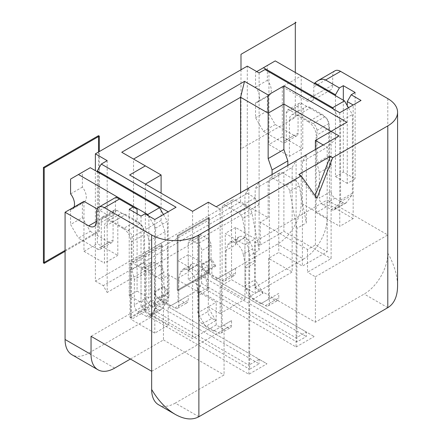 <?xml version="1.0" encoding="UTF-8"?>
<svg xmlns="http://www.w3.org/2000/svg" width="441" height="441" viewBox="0 0 441 441"><rect width="100%" height="100%" fill="white"/><g stroke="black" fill="none" stroke-linecap="round" stroke-linejoin="round"><path stroke-width="0.33" stroke-dasharray="2.21 1.65" d="M256.739 71.585L255.554 72.269L255.554 87.12A11.13 6.428 60 0 1 259.49 97.263A11.13 6.428 60 0 1 257.186 102.356A11.13 6.428 60 0 1 255.554 102.863L255.554 117.714L263.426 131.346L282.317 142.256A5.568 3.214 60 0 0 285.101 142.531A5.568 3.214 60 0 0 286.253 139.979L286.253 112.714A5.568 3.214 60 0 1 287.405 110.167A5.568 3.214 60 0 1 290.189 110.443L313.016 123.618A5.568 3.214 60 0 1 316.952 130.437L316.952 162.817L319.317 172.701L319.317 198.152L331.119 191.333A5.568 3.214 60 0 0 335.055 198.152L343.059 202.772A5.568 3.214 -120 0 0 345.843 203.047A5.568 3.214 -120 0 0 346.439 202.513L351.813 195.269A5.568 3.214 -120 0 0 352.376 193.257L352.376 114.533L348.44 107.714M343.059 202.772L331.257 209.591L323.253 204.966A5.568 3.214 60 0 1 319.317 198.152M331.257 209.591A5.568 3.214 -120 0 0 334.035 209.866A5.568 3.214 -120 0 0 334.631 209.332L340.005 202.088A5.568 3.214 -120 0 0 340.568 200.071L340.568 121.347L352.376 114.533M333.484 109.076L340.568 121.347M286.253 139.979L298.061 133.165L298.061 105.895A5.568 3.214 60 0 1 299.213 103.348A5.568 3.214 60 0 1 301.997 103.624L309.869 108.166L310.657 107.714L321.676 114.076L308.292 121.804L297.273 115.443L309.869 108.166L324.824 116.804A5.568 3.214 60 0 1 328.76 123.618L328.76 155.998L331.119 165.882L331.119 191.333M297.273 115.443A11.13 6.428 -120 0 0 291.71 114.886A11.13 6.428 -120 0 0 289.406 119.985L289.406 156.34L268.938 144.527L282.317 136.798L282.317 86.811L301.209 75.902L301.209 203.152A33.395 19.283 -60 0 1 277.598 244.049L215.809 279.726L314.196 336.533L306.33 331.985L296.881 337.442L296.881 228.372L306.33 222.92L306.33 154.747L302.394 161.566L327.183 147.25L327.183 251.778L315.381 244.959L307.509 249.501L260.278 222.236L268.15 217.694L240.599 201.785L133.551 263.591L133.551 159.069L121.744 152.25M310.657 107.714A11.13 6.428 -120 0 0 305.089 107.163A11.13 6.428 -120 0 0 302.785 112.257L302.785 148.617L289.406 156.34M151.654 371.294L224.072 329.488L216.2 324.945L192.585 338.578L145.359 311.307L168.969 297.675L163.462 294.494L163.462 339.939L130.404 359.029M163.462 294.494L91.044 336.307M208.328 202.237L208.328 306.765L220.136 313.579L220.136 209.056L208.328 202.237L192.585 211.327L145.359 184.062L145.359 229.507L161.103 220.417L165.033 231.779L165.033 240.869L161.103 243.14L161.103 279.5L133.551 263.591M161.103 174.972L133.551 159.069M161.103 220.417L161.103 193.152M316.952 198.279L314.593 196.912L315.089 195.628M298.849 174.52L314.593 196.912M188.257 254.733L178.026 260.637L197.7 271.998L207.937 266.094L188.257 254.733L188.257 272.18L190.054 266.662L180.606 272.114L178.809 277.637L188.257 272.18M235.483 227.462L225.252 233.372L244.931 244.733L255.163 238.824L235.483 227.462L235.483 244.915L237.28 239.391L227.837 244.843L226.04 250.367L235.483 244.915M220.136 313.579L244.931 299.268L221.316 285.63L222.104 285.178L222.104 207.92L231.547 202.469A5.568 3.214 60 0 1 232.699 199.922A5.568 3.214 60 0 1 235.483 200.197L248.156 207.513A5.568 3.214 -120 0 1 251.971 213.157L255.163 229.733L255.163 293.359L292.157 271.998L292.157 167.475L255.163 188.831L259.099 182.017L259.099 250.185L249.656 255.637L249.656 364.707L248.867 365.165L248.867 187.927L244.931 194.74L220.136 209.056L216.2 206.785M268.547 258.365L268.547 299.268L269.33 298.811L269.33 303.358L278.778 297.901L278.778 293.359L269.33 298.811L269.33 257.913L268.547 258.365L292.157 271.998M269.33 180.656L278.778 175.198A5.568 3.214 60 0 1 279.93 172.651A5.568 3.214 60 0 1 282.714 172.927L295.382 180.242A5.568 3.214 -120 0 1 299.202 185.887L289.754 191.344A5.568 3.214 -120 0 0 285.939 185.694L273.266 178.379A5.568 3.214 60 0 0 270.482 178.103A5.568 3.214 60 0 0 269.33 180.656L269.33 257.913L278.778 252.456L302.394 266.094L327.183 251.778M161.103 279.5L168.969 274.952L216.2 302.223L208.328 306.765M222.104 330.623A5.568 3.214 60 0 1 220.952 333.17A5.568 3.214 60 0 1 218.168 332.894L214.232 330.623L213.444 331.081L221.316 326.533L222.104 326.081L222.104 330.623L231.547 325.171L231.547 320.624L222.104 326.081L222.104 285.178L231.547 279.726L255.163 293.359M259.099 72.947L259.099 204.74L255.163 197.926L247.291 193.379L247.291 66.133M202.425 323.81A5.568 3.214 60 0 1 198.489 316.991L198.489 312.448L197.7 312.901L205.572 326.533L206.36 326.081L202.425 323.81L211.873 318.352L215.809 320.624L206.36 326.081L214.232 330.623L223.675 325.171L227.611 327.442A5.568 3.214 60 0 0 230.395 327.718A5.568 3.214 60 0 0 231.547 325.171M231.547 320.624L223.675 325.171M137.09 213.83L137.09 291.088L129.219 295.63L141.026 302.449L148.898 297.901L148.898 216.101L154.802 219.508L168.186 211.785L168.186 325.397L144.571 311.765L144.571 234.507A11.13 6.428 60 0 0 136.699 220.875L125.679 214.508A11.13 6.428 -120 0 0 120.112 213.957A11.13 6.428 -120 0 0 117.808 219.056L117.808 255.411L97.34 243.597L97.34 171.792M90.256 231.327L109.148 242.23L97.34 249.049L78.448 238.14L90.256 231.327L82.384 217.694L70.577 224.508L78.448 238.14M221.316 285.63L221.316 326.533M259.099 250.185L255.163 229.733L255.163 188.831M134.34 279.495L134.34 304.946L146.142 298.133L146.142 272.681L134.34 279.495L131.975 269.611L131.975 241.778L144.571 234.507M97.34 249.049A5.568 3.214 60 0 0 100.124 249.325A5.568 3.214 60 0 0 101.276 246.778L101.276 219.508A5.568 3.214 60 0 1 102.428 216.961A5.568 3.214 60 0 1 105.212 217.237L124.103 228.146L135.911 221.327L124.891 214.965L112.295 222.236L123.32 228.598L124.103 228.146L128.039 230.417A5.568 3.214 60 0 1 131.975 237.23L131.975 241.778L131.186 242.23L131.186 319.488L154.802 333.12L168.186 325.397M136.699 220.875L135.911 221.327L139.847 223.598A5.568 3.214 60 0 1 143.783 230.417L143.783 262.797L146.142 272.681M112.295 222.236A11.13 6.428 -120 0 0 106.733 221.685A11.13 6.428 -120 0 0 104.429 226.779L104.429 263.139L117.808 255.411M148.507 215.875L155.59 228.146L155.59 306.87L167.398 300.051L167.398 221.327L155.59 228.146M163.462 214.508L167.398 221.327M170.937 305.63L170.154 306.082L158.347 299.268L159.135 298.811L170.937 305.63L180.386 300.178L184.321 302.449A5.568 3.214 60 0 0 187.105 302.724A5.568 3.214 60 0 0 188.257 300.178L188.257 295.63L178.809 301.087L178.809 305.63A5.568 3.214 60 0 1 177.657 308.176A5.568 3.214 60 0 1 174.873 307.901L170.937 305.63M207.937 266.094L207.937 289.941L198.489 295.398L198.489 312.448L207.937 306.991L207.937 311.539A5.568 3.214 60 0 0 211.873 318.352M247.291 193.379L95.372 281.088L95.372 170.656M97.213 208.979L107.576 214.965L96.557 221.327L115.448 210.418L115.448 201.333A11.13 6.428 -120 0 1 116.501 197.397L116.121 197.177M190.054 266.662A11.13 6.428 -120 0 1 191.995 264.093A11.13 6.428 -120 0 1 197.557 264.644L197.827 264.804A11.13 6.428 60 0 1 205.462 276.072L207.694 287.582L198.252 293.033L196.013 281.523L205.462 276.072M197.557 264.644L188.114 270.096L188.384 270.256A11.13 6.428 60 0 1 196.013 281.523M165.033 231.779L149.295 240.869L145.359 229.507M165.033 240.869L149.295 249.959L149.295 240.869M137.09 291.088L148.898 297.901M231.547 202.469L231.547 279.726M215.809 320.624L207.937 306.991M144.571 311.765L131.186 319.488M188.257 295.63L180.386 300.178M178.809 277.637L178.809 301.087L170.154 306.082M101.276 246.778L113.083 239.959L113.083 212.694A5.568 3.214 60 0 1 114.236 210.142A5.568 3.214 60 0 1 117.019 210.418L124.891 214.965L125.679 214.508M148.898 216.101L144.962 213.83M154.802 219.508L154.802 333.12M197.7 290.178L201.636 283.359L296.093 337.894L296.093 346.984L197.7 290.178L168.578 306.991L266.97 363.797L248.867 374.249L150.475 317.443L88.685 353.12A33.395 19.283 -60 0 1 71.988 354.773M296.093 346.984L314.196 336.533M303.573 259.049L254.771 287.223L254.771 241.778L327.183 199.971L327.183 218.146A33.395 19.283 -60 0 1 303.573 259.049L277.598 244.049M387.793 98.624L387.793 253.14A33.395 19.283 -60 0 1 364.183 294.042L315.381 322.217L254.771 287.223M198.88 416.745L175.27 403.107L224.072 374.933L224.072 329.488M163.462 339.939L224.072 374.933M129.219 209.282L129.219 295.63M134.34 304.946A5.568 3.214 60 0 0 138.276 311.765L146.28 316.384A5.568 3.214 -120 0 0 149.058 316.66A5.568 3.214 -120 0 0 149.653 316.125L155.028 308.882A5.568 3.214 -120 0 0 155.59 306.87M138.276 311.765L150.078 304.946L158.082 309.565A5.568 3.214 -120 0 0 160.866 309.841A5.568 3.214 -120 0 0 161.461 309.312L166.836 302.068A5.568 3.214 -120 0 0 167.398 300.051M115.448 210.418A11.13 6.428 60 0 1 113.139 215.517A11.13 6.428 60 0 1 107.576 214.965M158.347 298.359L167.789 292.907L168.578 293.359L159.135 298.811L158.347 298.359A5.568 3.214 60 0 1 154.411 291.54L154.411 277.907A5.568 3.214 -120 0 0 150.475 271.088L144.962 267.908L154.411 262.456A5.568 3.214 60 0 0 151.627 262.18A5.568 3.214 60 0 0 150.475 264.727L150.475 301.087L259.099 363.797L249.656 369.255L249.656 364.707L259.099 359.255L266.97 363.797M213.444 331.081L205.572 326.533M178.026 260.637L178.026 301.539M150.475 317.443L154.411 310.629L154.411 292.449L158.347 299.268M154.411 292.449L164.642 286.54L164.642 289.268A5.568 3.214 60 0 1 163.854 286.088L163.854 272.455A5.568 3.214 -120 0 0 159.918 265.636L154.411 262.456M168.578 293.359L164.642 286.54M83.961 201.333L83.961 251.32L97.34 243.597M83.961 251.32L104.429 263.139M197.7 312.901L197.7 271.998M116.501 197.397L137.09 209.282M192.585 211.327L192.585 338.578M145.359 311.307L145.359 252.23L149.295 249.959M145.359 184.062L129.615 174.972M73.95 207.11A11.13 6.428 60 0 1 72.208 209.155A11.13 6.428 60 0 1 70.577 209.657L82.384 202.838L82.384 217.694M70.577 179.063L82.384 172.244L82.384 187.1A11.13 6.428 60 0 1 86.32 197.243A11.13 6.428 60 0 1 84.016 202.336A11.13 6.428 60 0 1 82.384 202.838M175.27 403.107A33.395 19.283 -60 0 1 158.573 404.761M222.104 207.92A5.568 3.214 60 0 1 223.256 205.374A5.568 3.214 60 0 1 226.04 205.649L235.483 200.197M207.937 289.941A11.13 6.428 -120 0 0 207.694 287.582M90.256 167.701L82.384 172.244M107.18 160.656L107.18 292.449L103.244 285.63L95.372 281.088M150.475 301.087L141.026 306.539L249.656 369.255M113.083 239.959A5.568 3.214 60 0 1 111.931 242.506A5.568 3.214 60 0 1 109.148 242.23M150.078 304.946A5.568 3.214 60 0 1 146.142 298.133M168.578 306.991L259.099 359.255L259.099 363.797M188.114 270.096A11.13 6.428 -120 0 0 182.546 269.545A11.13 6.428 -120 0 0 180.606 272.114M251.971 213.157L242.528 218.609A5.568 3.214 -120 0 0 238.708 212.964L226.04 205.649M164.642 304.72L164.642 289.268A5.568 3.214 60 0 0 167.789 292.907M259.099 204.74L107.18 292.449M265.002 69.54L268.938 71.811L268.938 144.527M201.636 283.359L201.636 265.184L211.873 259.275L211.873 277.455L215.809 279.726M161.103 243.14L145.359 252.23M315.381 140.436L331.119 131.346L331.119 258.591L307.509 272.229L307.509 249.501M315.381 244.959L315.381 149.521M387.793 253.14C394.166 264.418 397.429 275.393 397.578 286.055M315.381 322.217L315.381 276.772L307.509 272.229M260.278 222.236L260.278 244.959L254.771 241.778M260.278 244.959L283.894 231.327L331.119 258.591M268.15 217.694L268.15 181.334L283.894 172.249L283.894 231.327M268.15 181.334L283.894 172.249M287.83 165.43L287.83 169.972M141.026 306.539L141.026 270.184A5.568 3.214 60 0 1 142.178 267.632A5.568 3.214 60 0 1 144.962 267.908M331.119 131.346L346.863 122.256M292.157 167.475L296.093 160.656L296.093 337.894L296.881 337.442L296.881 341.984L306.33 336.533L306.33 331.985L211.873 277.455M201.636 265.184L205.572 271.998L206.36 271.546L218.168 278.365L227.611 272.907L231.547 275.178A5.568 3.214 60 0 0 234.331 275.454A5.568 3.214 60 0 0 235.483 272.907L235.483 268.365L227.611 272.907M235.483 268.365L226.04 273.817L226.04 278.365A5.568 3.214 60 0 1 224.888 280.911A5.568 3.214 60 0 1 222.104 280.636L218.168 278.365L217.38 278.817L205.572 271.998M217.38 278.817L225.252 274.274L225.252 233.372M269.33 303.358A5.568 3.214 60 0 1 268.178 305.905A5.568 3.214 60 0 1 265.394 305.63L261.458 303.358L260.675 303.81L252.803 299.268L244.931 285.636L244.931 244.733M260.675 303.81L268.547 299.268M252.803 299.268L253.586 298.811L249.656 296.539L259.099 291.088L263.034 293.359L253.586 298.811L261.458 303.358L270.906 297.901L274.842 300.178A5.568 3.214 60 0 0 277.626 300.453A5.568 3.214 60 0 0 278.778 297.901M278.778 293.359L270.906 297.901M205.572 271.094L215.021 265.636L215.809 266.094L206.36 271.546L205.572 271.094A5.568 3.214 60 0 1 201.636 264.275L201.636 250.642A5.568 3.214 -120 0 0 197.7 243.823L192.193 240.643A5.568 3.214 60 0 0 189.41 240.367A5.568 3.214 60 0 0 188.257 242.914L197.7 237.462L197.7 273.817L306.33 336.533M197.7 237.462A5.568 3.214 60 0 1 198.852 234.915A5.568 3.214 60 0 1 201.636 235.191L207.149 238.372L197.7 243.823M215.021 265.636A5.568 3.214 60 0 1 211.873 262.004A5.568 3.214 60 0 1 211.085 258.823L211.085 245.185A5.568 3.214 -120 0 0 207.149 238.372M215.809 266.094L211.873 259.275M226.04 250.367L226.04 273.817L225.252 274.274M197.7 273.817L188.257 279.269L296.881 341.984M188.257 242.914L188.257 279.269M289.754 191.344L296.881 228.372M249.656 296.539A5.568 3.214 60 0 1 245.72 289.726L245.72 285.178L255.163 279.726L255.163 284.269A5.568 3.214 60 0 0 259.099 291.088M237.28 239.391A11.13 6.428 -120 0 1 239.22 236.828A11.13 6.428 -120 0 1 244.788 237.379L245.058 237.534A11.13 6.428 60 0 1 252.687 248.807L254.926 260.311A11.13 6.428 -120 0 1 255.163 262.676L245.72 268.128L245.72 285.178L244.931 285.636M245.72 268.128A11.13 6.428 -120 0 0 245.477 265.769L243.245 254.259L252.687 248.807M244.788 237.379L235.61 242.985A11.13 6.428 60 0 1 243.245 254.259M235.34 242.831A11.13 6.428 -120 0 0 229.778 242.28A11.13 6.428 -120 0 0 227.837 244.843M255.163 262.676L255.163 238.824M263.034 293.359L255.163 279.726M278.778 175.198L278.778 252.456M299.202 185.887L302.394 202.469L302.394 266.094M338.991 135.889L327.183 147.25L323.253 144.979M302.394 161.566L302.394 202.469L306.33 222.92M272.086 174.52L272.086 179.063M240.599 201.785L240.599 192.695M315.381 276.772L387.793 234.959L327.183 199.971M353.164 104.986L339.779 112.714L339.779 226.327L353.164 218.604L353.164 104.986L361.036 100.443M335.452 95.669L335.452 176.565L343.324 172.018L355.132 178.837L347.26 183.379L347.26 105.669M343.324 100.217L343.324 172.018M355.132 92.489L355.132 178.837M335 70.808A11.13 6.428 -120 0 0 332.696 75.902L332.696 84.992A11.13 6.428 60 0 1 330.392 90.085A11.13 6.428 60 0 1 324.824 89.534L301.209 75.902M332.696 84.992L313.805 95.901A11.13 6.428 60 0 1 311.5 100.995A11.13 6.428 60 0 1 305.933 100.443L324.824 89.534M282.317 86.811L305.933 100.443M298.061 133.165A5.568 3.214 60 0 1 296.909 135.712A5.568 3.214 60 0 1 294.125 135.437L282.317 142.256M275.234 60.908L267.362 65.45L267.362 80.301A11.13 6.428 60 0 1 271.298 90.444A11.13 6.428 60 0 1 268.993 95.543A11.13 6.428 60 0 1 267.362 96.044L267.362 110.895L275.234 124.527L294.125 135.437M267.362 110.895L255.554 117.714M255.554 102.863L267.362 96.044M319.317 172.701L331.119 165.882M255.554 72.269L267.362 65.45M255.554 87.12L267.362 80.301M352.376 193.257L340.568 200.071M339.779 112.714L268.938 71.811M321.676 114.076A11.13 6.428 60 0 1 329.548 127.708L316.164 135.437A11.13 6.428 60 0 0 308.292 121.804M329.548 127.708L329.548 204.966L316.164 212.694L339.779 226.327M316.164 212.694L316.164 135.437M335.452 176.565L347.26 183.379M314.461 83.553A11.13 6.428 -120 0 0 313.805 86.811L332.696 75.902M313.805 95.901L313.805 86.811M282.317 136.798L302.785 148.617M353.164 218.604L329.548 204.966M316.952 162.817L328.76 155.998M275.234 124.527L263.426 131.346M176.058 207.237L168.186 211.785M216.2 324.945L216.2 302.223M255.163 197.926L103.244 285.63M198.489 295.398A11.13 6.428 -120 0 0 198.252 293.033M141.026 216.101L141.026 302.449M70.577 209.657L70.577 224.508M242.528 218.609L249.656 255.637M244.931 299.268L244.931 194.74M143.783 262.797L131.975 269.611M123.32 228.598A11.13 6.428 60 0 1 131.186 242.23M154.411 310.629L248.867 365.165L248.867 374.249M70.577 193.913L82.384 187.1M168.969 274.952L168.969 297.675M295.305 72.495L295.305 117.488L240.207 149.295M208.72 271.998L209.508 272.455L209.508 217.92L178.026 236.1L178.026 290.63L209.508 272.455L209.508 217.92L178.026 236.1L178.026 290.63L209.508 272.455L209.508 217.92L178.026 236.1L178.026 290.63L209.508 272.455L209.508 217.92L178.026 236.1L178.026 290.63L209.508 272.455L209.508 217.92L178.026 236.1L178.026 290.63L209.508 272.455L209.508 217.92L178.026 236.1L178.026 290.63L209.508 272.455L209.508 217.92L178.026 236.1L178.026 290.63L209.508 272.455L209.508 217.92L178.026 236.1L178.026 290.63L209.508 272.455L209.508 217.92L178.026 236.1L178.026 290.63L209.508 272.455L209.508 217.92L178.026 236.1L178.026 290.63L209.508 272.455L209.508 217.92L178.026 236.1L178.026 290.63L209.508 272.455L209.508 217.92L178.026 236.1L178.026 290.63L209.508 272.455L209.508 217.92L178.026 236.1L178.026 290.63L209.508 272.455L209.508 217.92L178.026 236.1L178.026 290.63L209.508 272.455L209.508 217.92L178.026 236.1L178.026 290.63L209.508 272.455L208.72 271.998L208.72 217.468L177.238 235.643L177.238 290.178L178.026 290.63L177.238 290.178L208.72 271.998L208.72 217.468L209.508 217.92L208.72 217.468L177.238 235.643L177.238 290.178L208.72 271.998L208.72 217.468L177.238 235.643L177.238 290.178L208.72 271.998L208.72 217.468L209.508 217.92L208.72 217.468L177.238 235.643L177.238 290.178L178.026 290.63L177.238 290.178L208.72 271.998L208.72 217.468L177.238 235.643L178.026 236.1L177.238 235.643L177.238 290.178L208.72 271.998L208.72 217.468L209.508 217.92L208.72 217.468L177.238 235.643L177.238 290.178L178.026 290.63L177.238 290.178L208.72 271.998L209.508 272.455L208.72 271.998L208.72 217.468L209.508 217.92L208.72 217.468L177.238 235.643L178.026 236.1L177.238 235.643L177.238 290.178L208.72 271.998L208.72 217.468L177.238 235.643L178.026 236.1L177.238 235.643L177.238 290.178L178.026 290.63L177.238 290.178L208.72 271.998L209.508 272.455L208.72 271.998L208.72 217.468L209.508 217.92L208.72 217.468L177.238 235.643L177.238 290.178L178.026 290.63L177.238 290.178L208.72 271.998L209.508 272.455L208.72 271.998L208.72 217.468L177.238 235.643L178.026 236.1L177.238 235.643L177.238 290.178L178.026 290.63L177.238 290.178L208.72 271.998L208.72 217.468L209.508 217.92L208.72 217.468L177.238 235.643L178.026 236.1L177.238 235.643L177.238 290.178L208.72 271.998L209.508 272.455L208.72 271.998L208.72 217.468L177.238 235.643L178.026 236.1L177.238 235.643L177.238 290.178L208.72 271.998L209.508 272.455L208.72 271.998L208.72 217.468L209.508 217.92L208.72 217.468L177.238 235.643L177.238 290.178L178.026 290.63L177.238 290.178L208.72 271.998L209.508 272.455L208.72 271.998L208.72 217.468M65.07 251.32L99.308 231.553L99.308 151.566M98.525 152.024L98.525 231.101L99.308 231.553M65.07 250.411L98.525 231.101M130.795 263.365L130.795 317.9L162.282 299.72L162.282 245.185L130.795 263.365L130.007 262.913L130.007 317.443L130.795 317.9M130.007 317.443L161.494 299.268L161.494 244.733L130.007 262.913M161.494 299.268L162.282 299.72M161.494 244.733L162.282 245.185M240.995 69.766L240.995 149.753M177.238 235.643L178.026 236.1L177.238 235.643L177.238 290.178M316.952 130.437L328.76 123.618M313.016 123.618L324.824 116.804M289.406 119.985L302.785 112.257M128.039 230.417L139.847 223.598M117.808 219.056L104.429 226.779M131.975 237.23L143.783 230.417M198.489 316.991L207.937 311.539M218.168 332.894L227.611 327.442M115.448 201.333L96.557 212.237M188.384 270.256L197.827 264.804M178.809 305.63L188.257 300.178M105.212 217.237L117.019 210.418M387.793 307.675L364.183 294.042M114.66 368.114L88.685 353.12M158.082 309.565L146.28 316.384M161.461 309.312L149.653 316.125M101.276 219.508L113.083 212.694M163.854 272.455L154.411 277.907M154.411 291.54L163.854 286.088M174.873 307.901L184.321 302.449M248.156 207.513L238.708 212.964M141.026 270.184L150.475 264.727M265.394 305.63L274.842 300.178M211.085 245.185L201.636 250.642M192.193 240.643L201.636 235.191M201.636 264.275L211.085 258.823M222.104 280.636L231.547 275.178M226.04 278.365L235.483 272.907M235.61 242.985L245.058 237.534M254.926 260.311L245.477 265.769M245.72 289.726L255.163 284.269M295.382 180.242L285.939 185.694M273.266 178.379L282.714 172.927M327.183 218.146L301.209 203.152M290.189 110.443L301.997 103.624M286.253 112.714L298.061 105.895M340.005 202.088L351.813 195.269M346.439 202.513L334.631 209.332M323.253 204.966L335.055 198.152M159.918 265.636L150.475 271.088M155.028 308.882L166.836 302.068M291.71 114.886L305.089 107.163M120.112 213.957L106.733 221.685M94.247 226.42L113.139 215.517M160.866 309.841L149.058 316.66M220.952 333.17L230.395 327.718M72.208 209.155L84.016 202.336M223.256 205.374L232.699 199.922M191.995 264.093L182.546 269.545M177.657 308.176L187.105 302.724M142.178 267.632L151.627 262.18M189.41 240.367L198.852 234.915M224.888 280.911L234.331 275.454M239.22 236.828L229.778 242.28M268.178 305.905L277.626 300.453M270.482 178.103L279.93 172.651M330.392 90.085L311.5 100.995M287.405 110.167L299.213 103.348M345.843 203.047L334.035 209.866M257.186 102.356L268.993 95.543M285.101 142.531L296.909 135.712M102.428 216.961L114.236 210.142M100.124 249.325L111.931 242.506"/><path stroke-width="0.66" d="M332.696 107.714L263.426 67.721L275.234 60.908L344.504 100.895L332.696 107.714L333.484 109.076M263.426 67.721L256.739 71.585M130.404 359.029L114.66 368.114A33.395 19.283 -60 0 1 97.963 369.767A33.395 19.283 -60 0 1 91.044 354.481L91.044 336.307L151.654 371.294L151.654 389.475C158.236 400.632 166.108 408.945 175.27 414.402L158.573 404.761A33.395 19.283 -60 0 1 151.654 389.475M161.103 193.152L161.103 174.972L121.744 152.25L244.535 81.353L240.599 97.263L268.15 113.166L268.15 94.991L283.894 85.901L346.863 122.256L331.119 131.346L338.991 135.889L216.2 206.785L208.328 202.237L192.585 211.327L129.615 174.972L145.359 165.882M316.952 198.279L332.696 157.702L330.337 156.34L298.849 174.52L301.209 175.882L316.952 198.279M315.089 195.628L330.337 156.34M95.372 170.656L95.372 153.843L247.291 66.133L259.099 72.947L265.002 69.54L339.779 112.714L361.036 100.443L351.196 94.76L355.132 92.489L343.324 85.675L339.388 87.946L325.612 79.992L340.568 71.359L387.793 98.624A33.395 19.283 180 0 1 397.578 112.257A33.395 19.283 180 0 1 387.793 125.894L387.793 307.675L198.88 416.745C192.298 420.301 184.432 419.518 175.27 414.402M97.34 171.792L97.34 170.882L168.186 211.785M163.462 214.508L159.526 207.694L147.718 214.508L148.507 215.875M119.384 199.056L104.429 207.694A11.13 6.428 -120 0 0 98.861 207.143L116.121 197.177L137.09 209.282L137.09 213.83M98.861 207.143A11.13 6.428 -120 0 0 96.557 212.237L96.557 221.327A11.13 6.428 60 0 1 94.247 226.42A11.13 6.428 60 0 1 88.685 225.869L65.07 212.237L83.961 201.333L97.213 208.979M198.88 416.745L198.88 234.959A33.395 19.283 180 0 1 151.654 234.959L151.654 371.294M133.154 207.011L129.219 209.282L141.026 216.101L144.962 213.83L154.802 219.508L176.058 207.237L101.276 164.063L107.18 160.656L95.372 153.843M145.359 184.062L161.103 174.972M133.551 159.069L240.599 97.263L240.599 192.695M244.535 81.353L268.15 94.991M104.429 207.694L151.654 234.959M198.88 234.959L301.209 175.882M332.696 157.702L387.793 125.894M147.718 214.508L78.448 174.52L70.577 179.063L70.577 193.913A11.13 6.428 60 0 1 74.512 204.056A11.13 6.428 60 0 1 73.95 207.11M159.526 207.694L90.256 167.701L78.448 174.52M97.963 369.767L71.988 354.773A33.395 19.283 -60 0 1 65.07 339.487L65.07 212.237M97.34 170.882L101.276 164.063M315.381 149.521L315.381 140.436L331.119 131.346L283.894 104.076L283.894 149.527L287.83 160.888L287.83 165.43M397.578 112.257L397.578 286.055C397.429 296.545 394.166 303.755 387.793 307.675M287.83 160.888L272.086 169.972L268.15 158.611L268.15 113.166L283.894 104.076L283.894 85.901M315.381 140.436L323.253 144.979M272.086 169.972L272.086 174.52M268.15 158.611L283.894 149.527M347.26 105.669L347.26 101.579L351.196 94.76M347.26 101.579L353.164 104.986M339.388 87.946L335.452 94.76L335.452 95.669M343.324 85.675L343.324 100.217M340.568 71.359A11.13 6.428 -120 0 0 335 70.808L317.74 80.775C320.794 79.066 323.418 78.807 325.612 79.992M344.504 100.895L348.44 107.714M314.461 83.553A11.13 6.428 -120 0 1 314.857 82.875L335.452 94.76M314.857 82.875L317.74 80.775M295.305 22.05L295.305 72.495M296.093 22.502L240.995 54.315L240.995 69.766M99.308 151.566L99.308 136.115L44.21 167.927L44.21 263.365L65.07 251.32M98.525 152.024L98.525 135.663L99.308 136.115M98.525 135.663L43.422 167.475L43.422 262.908L65.07 250.411M43.422 167.475L44.21 167.927M43.422 262.908L44.21 263.365M96.557 221.327L88.685 225.869M91.044 354.481L65.07 339.487"/></g></svg>
